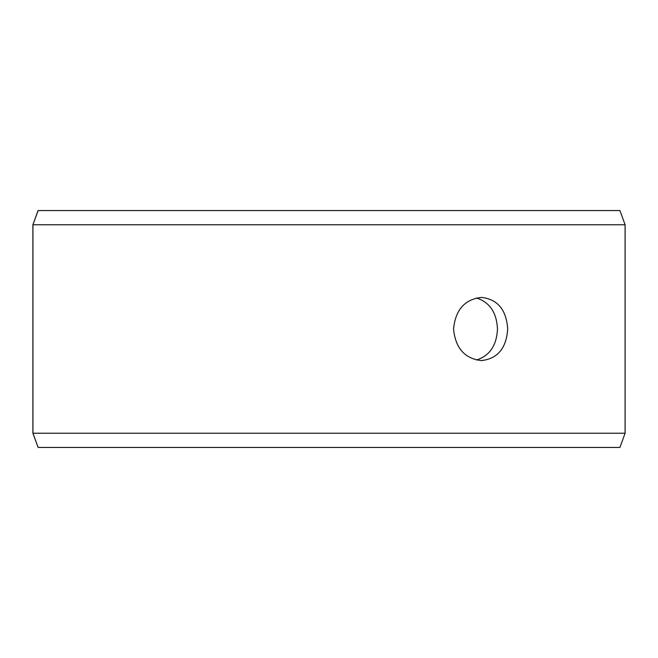<?xml version="1.0" encoding="UTF-8"?>
<svg xmlns="http://www.w3.org/2000/svg" width="658" height="658" viewBox="0 0 658 658"><rect width="100%" height="100%" fill="white"/><g stroke="black" fill="none" stroke-linecap="round" stroke-linejoin="round"><path stroke-width="0.99" d="M32.941 433.227L38.115 447.44L32.9 433.227L32.9 224.773L38.074 210.56L619.926 210.56L625.1 224.773L32.941 224.773L32.941 433.227L625.1 433.227L625.1 224.773M38.115 210.56L32.941 224.773M38.115 447.44L619.926 447.44L625.1 433.227M476.384 360.025C489.659 355.83 496.683 345.491 497.473 329C496.7 312.542 489.667 302.195 476.384 297.975M507.705 329C506.389 348.189 497.654 358.717 481.5 360.584C464.77 358.717 455.459 348.189 453.559 329.008C455.451 309.828 464.762 299.291 481.5 297.416C497.645 299.267 506.38 309.795 507.705 329"/></g></svg>
